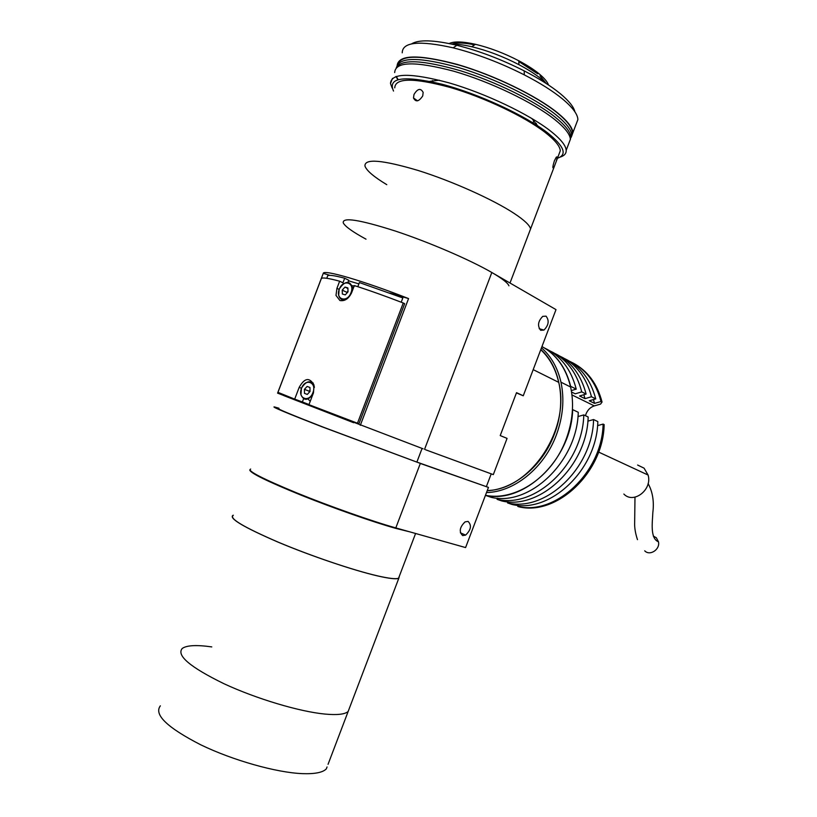 <?xml version="1.0" encoding="UTF-8"?>
<svg xmlns="http://www.w3.org/2000/svg" width="817" height="817" viewBox="0 0 817 817"><rect width="100%" height="100%" fill="white"/><g stroke="black" fill="none" stroke-linecap="round" stroke-linejoin="round"><path stroke-width="1.23" d="M399.36 576.148L398.798 578.293C396.286 579.365 389.209 578.579 377.546 575.914C353.444 570.358 310.868 555.968 277.964 542.09C243.537 527.169 228.556 518.244 233.008 515.313L233.294 515.221M398.798 578.293L348.154 711.474C344.958 714.334 337.247 715.202 324.992 714.078C299.665 711.689 256.456 698.841 223.991 683.737C190.157 667.193 176.237 655.428 182.242 648.453C186.725 645.277 196.58 644.756 211.777 646.911M540.68 330.293L543.948 330.078C548.707 325.207 549.412 320.57 546.052 316.159L542.754 316.353C537.974 321.285 537.29 325.932 540.68 330.293M462.677 535.584L465.619 535.104C471.052 529.835 471.869 525.27 468.059 521.409L465.067 521.879C459.624 527.21 458.827 531.775 462.677 535.584M360.307 425.31L408.561 298.583C363.136 280.752 323.358 269.232 323.266 273.358L277.586 393.14L423.083 448.799M408.561 298.583L389.852 293.058M358.877 283.887L348.542 280.834M329.997 275.349L323.266 273.358M278.822 408.592C275.84 408.265 290.842 414.515 323.818 427.362L420.346 463.402L395.806 527.915L465.588 547.574L488.454 487.402L418.008 462.473M420.346 463.402L321.908 426.75C287.012 413.157 271.152 406.539 274.349 406.907L278.954 408.234M395.806 527.915C372.123 521.266 329.762 506.336 296.704 492.876C262.083 478.527 246.734 470.592 250.645 469.06M488.454 487.402L420.326 463.453M486.401 486.534L491.221 473.85M516.426 392.916L523.258 395.785L516.528 392.66L500.218 435.573L507.071 438.382L493.315 474.616L425.534 449.748M353.669 422.726L283.56 395.51M508.94 285.827C507.908 282.999 502.21 278.556 491.824 272.5C470.357 260.02 429.119 242.22 395.234 231.007C359.511 219.64 342.19 216.934 343.263 222.878C342.19 216.934 359.511 219.64 395.234 231.007C429.119 242.22 470.357 260.02 491.824 272.5L555.999 309.623L523.258 395.785M303.587 398.767L302.372 401.954L294.692 399.125L299.175 387.37C304.578 377.811 309.52 377.035 314.014 385.042L313.483 392.793L308.959 404.67L357.478 423.216L403.261 302.995C385.113 295.999 368.814 290.188 354.353 285.582L351.606 292.782C348.655 298.777 344.754 301.361 339.923 300.523L335.991 295.417L336.931 288.34L339.096 289.381M313.258 383.05L312.707 383.306M309.01 404.538L302.372 401.954M336.931 288.34L339.647 281.201L342.926 282.815L344.682 278.219C334.97 275.656 329.333 274.808 327.75 275.676L326.759 278.28M357.815 286.696L359.388 282.559L402.842 297.939L401.218 302.198M403.261 302.995L404.66 303.689L358.939 423.747L357.478 423.216M343.794 299.89L343.977 300.431M344.682 278.219L348.767 280.251L347.93 282.427M339.647 281.201C328.689 278.25 322.603 277.341 321.387 278.464L277.954 392.344L294.692 399.125M309.949 387.503L307.131 386.421L304.404 389.352L309.183 391.18L310.011 390.291M307.131 386.421L309.949 387.483L310.031 391.486L307.294 394.427L304.486 393.355L307.294 394.427M304.486 393.355L304.404 389.352M309.214 392.374L309.183 391.18M308.029 399.013L310.246 401.29M355.844 286.052L351.81 285.684M347.899 288.493L344.999 287.073L342.231 290.106L346.857 292.343L347.981 291.107M344.999 287.073L347.889 287.941L348.011 291.853L345.244 294.886L342.354 294.008L342.231 290.106M346.878 293.089L346.857 292.343M487.269 490.517C530.019 489.996 570.858 429.231 558.705 382.346C555.601 368.835 549.616 357.958 540.762 349.727M554.529 165.922L553.63 167.72C552.415 168.741 552.66 166.443 554.375 160.837L556.254 157.221C557.49 156.139 557.429 157.712 556.05 161.94L530.57 228.944C529.824 225.359 524.402 220.212 514.271 213.492C493.325 199.665 452.342 181.211 418.284 170.518C382.315 159.846 364.525 158.345 364.944 166.014C366.486 170.569 373.767 176.789 386.788 184.673M343.263 222.878C345.152 226.523 352.74 231.946 366.016 239.167M422.736 95.926C418.866 101.676 415.782 102.36 413.494 97.979L413.994 94.486C417.61 88.553 420.663 87.858 423.155 92.392L422.736 95.926M558.726 154.893L560.299 150.757C559.962 146.131 554.896 140.013 545.123 132.395C524.882 116.719 484.277 97.356 449.963 87.378C413.647 77.656 395.244 77.809 394.754 87.848M510.002 283.019L530.57 228.944C529.824 225.359 524.402 220.212 514.271 213.492C493.325 199.665 452.342 181.211 418.284 170.518C382.315 159.846 364.525 158.345 364.944 166.014M392.191 88.103L390.495 83.559C390.996 72.815 410.563 72.59 449.197 82.905C485.737 93.506 528.926 114.176 550.29 130.853C560.554 138.931 565.854 145.416 566.191 150.328C566.324 153.576 564.292 155.833 560.105 157.109M394.682 72.58C395.316 61.479 414.975 61.02 453.67 71.181C490.241 81.68 533.378 102.482 554.631 119.445C564.843 127.646 570.092 134.284 570.368 139.339L568.632 143.915M557.449 158.253C567.529 154.75 564.22 146.263 547.553 132.814C525.26 115.463 478.691 93.853 442.048 84.233C403.629 75.246 387.452 77.523 393.528 91.065M531.806 118.455L537.749 125.9M451.975 44.159C457.295 44.067 463.893 44.925 471.756 46.732C487.392 50.501 503.119 56.475 518.928 64.666C528.058 69.496 535.523 74.286 541.314 79.035L546.144 83.457M449.166 43.556C453.935 41.207 462.708 41.453 475.463 44.302C489.832 47.754 504.273 53.238 518.775 60.764C527.159 65.207 534.022 69.629 539.353 74.03C544.388 78.238 547.441 81.894 548.524 85.019M451.893 44.138C456.448 42.402 464.015 42.647 474.606 44.864M518.805 61.52L537.709 73.796M540.068 75.848L546.205 83.497M429.885 81.343L439.27 80.199M397.848 79.637L395.939 76.502M570.327 138.859L571.594 134.795C571.349 129.699 566.14 123.04 555.989 114.819C535.513 98.367 494.612 78.32 458.878 67.648C420.949 57.18 400.269 56.802 396.848 66.534C400.269 56.802 420.949 57.18 458.878 67.648C494.612 78.32 535.513 98.367 555.989 114.819C566.14 123.04 571.349 129.699 571.594 134.795L570.327 138.859M570.664 137.246L572.431 132.599C572.196 127.472 566.998 120.783 556.857 112.532C536.401 96.028 495.531 75.971 459.787 65.309C421.848 54.862 401.157 54.535 397.685 64.318M411.533 43.893C418.702 39.42 433.817 39.89 456.887 45.292C479.191 50.92 501.638 59.447 524.228 70.895C539.22 78.646 551.281 86.265 560.411 93.771C568.938 100.889 573.769 106.915 574.913 111.827M576.036 124.439L577.885 119.578C577.711 114.237 572.564 107.344 562.443 98.908C552.833 91.034 540.108 83.028 524.279 74.858C500.402 62.797 476.689 53.779 453.139 47.825C419.387 40.278 402.413 41.953 402.219 52.819M397.154 65.36C398.788 54.535 418.876 54.239 457.428 64.461C493.815 75.001 536.258 95.65 557.235 112.593C567.417 120.885 572.635 127.605 572.87 132.752L571.216 137.297M432.857 81.986L432.51 80.577M536.381 123.5L535.217 124.266M572.431 132.599L570.766 136.99C570.501 131.925 565.282 125.297 555.121 117.097C535.043 101.053 495.449 81.516 460.206 70.671C422.746 59.937 401.443 58.926 396.296 67.617C401.443 58.926 422.746 59.937 460.206 70.671C495.449 81.516 535.043 101.053 555.121 117.097C565.282 125.297 570.501 131.925 570.766 136.99L570.378 139.513L570.766 136.99L570.256 138.328M398.114 79.555L396.245 76.4M569.806 140.83L569.183 142.454M328.056 764.324L348.154 711.474C344.958 714.334 337.247 715.202 324.992 714.078C299.665 711.689 256.456 698.841 223.991 683.737C190.157 667.193 176.237 655.428 182.242 648.453M540.844 349.513C560.523 366.945 566.651 402.699 554.355 434.205C542.651 465.925 513.964 489.536 487.187 490.731M541.487 347.817C551.148 356.294 557.643 367.752 560.962 382.182C564.557 399.268 563.025 416.864 556.346 434.981C544.214 467.875 514.138 492.089 486.493 492.559M544.633 348.073C560.564 355.558 571.103 369.243 576.24 389.127L570.664 386.339C565.956 367.732 556.387 354.466 541.967 346.551C556.489 354.629 566.038 368.12 570.613 387.013C574.228 403.925 572.727 421.337 566.13 439.26C552.486 476.699 515.374 501.607 485.451 495.286C523.881 504.538 571.512 459.185 572.666 409.634L572.431 409.705M569.806 361.369C585.483 368.794 595.879 382.182 601.006 401.525L602.047 402.046L600.546 404.109L594.316 405.896C590.487 407.142 587.719 409.838 586.014 413.974L585.472 415.72M593.561 419.55L597.83 421.582C596.931 469.918 550.096 513.862 512.116 504.487L507.541 502.925C545.603 512.31 592.621 468.121 593.561 419.55L587.862 421.143M507.98 501.771L507.541 502.925M583.787 414.913L588.158 416.987C587.168 465.843 539.925 510.349 501.761 500.944L497.083 499.34C535.339 508.756 582.746 464.005 583.787 414.913L577.956 416.568M497.533 498.156L497.083 499.34M572.666 409.634L578.262 412.289C577.17 461.676 529.528 506.754 491.16 497.318L485.431 495.357M602.047 402.046C597.237 383.714 587.566 370.693 573.034 362.983M565.017 358.806C580.448 366.322 590.691 379.68 595.746 398.89L589.251 400.769L594.541 403.384L601.006 401.525M595.746 398.89L591.488 396.756L584.982 398.655L579.57 395.979L586.106 394.07L581.745 391.884L575.199 393.814L571.563 392.017M576.24 389.127L571.328 390.587M550.229 351.034C566.11 358.5 576.608 372.123 581.745 391.884M555.223 353.628C570.756 361.175 581.05 374.656 586.106 394.07M583.849 394.723L584.982 398.655M560.125 356.263C575.903 363.708 586.351 377.209 591.488 396.756M593.428 399.554L594.541 403.384M518.897 506.806C556.745 516.16 603.324 472.583 604.151 424.585L603.109 424.084C602.262 472.144 555.642 515.772 517.774 506.428L518.897 506.806M603.109 424.084L597.554 425.626M518.192 505.315L517.774 506.428M644.715 550.811C649.781 556.336 660.31 549.463 658.471 541.804L656.327 537.76L653.304 536.064M637.617 465.047L644.062 468.151L648.085 475.034C652.609 489.597 633.532 504.395 623.861 494.05M409.542 531.785L395.469 528.293C373.001 521.992 333.755 508.266 301.504 495.327C267.537 481.499 250.298 473.063 249.788 470.041M399.288 576.342L398.573 578.201C396.071 579.284 389.004 578.487 377.383 575.832C353.332 570.297 310.879 555.938 278.066 542.09C243.742 527.22 228.791 518.325 233.233 515.394M401.821 529.61L393.426 527.384C358.224 517.774 280.098 488.015 259.643 476.434M416.895 462.034L422.072 448.431M424.554 449.34L491.824 272.5M299.175 387.37L301.412 388.228L300.962 394.785C303.893 400.963 307.866 400.83 312.88 394.397M314.371 387.472L314.198 386.39C311.583 380.426 307.774 380.252 302.79 385.849M312.921 392.589C317.159 382.223 305.19 377.811 301.544 388.269C297.296 398.502 309.194 403.138 312.921 392.589M300.86 390.894L300.962 394.785M352.137 291.383L352.28 287.053C350.023 281.344 346.326 280.966 341.2 285.899M350.973 292.752C355.211 282.386 342.936 278.781 339.3 289.218C335.052 299.461 347.256 303.281 350.973 292.752M338.759 291.077L338.667 295.294C340.066 299.808 342.926 300.952 347.245 298.705M327.055 766.949L326.32 768.879C322.838 772.504 314.851 774.087 302.341 773.638C276.483 772.606 232.998 760.433 200.727 744.798C167.148 727.549 153.688 714.569 160.357 705.837M594.316 405.896L571.961 394.917M539.21 328.7L543.948 330.078M460.359 532.837L465.619 535.104M314.279 386.421L314.198 386.39C310.664 379.854 306.406 380.467 301.412 388.218M353.557 287.676L352.28 287.053C348.777 280.466 344.406 281.181 339.167 289.187M339.167 289.198L338.667 295.294M558.705 382.346L533.195 369.641M552.864 167.454L553.63 167.72M417.548 100.828L413.494 97.979M560.299 150.757L556.05 161.94M566.191 150.328L570.368 139.339M533.031 122.897L533.93 120.538M475.463 44.302L471.756 46.732M518.775 60.764L518.928 64.666M390.495 83.559L392.477 78.371M456.887 45.292L453.139 47.825M524.228 70.895L524.279 74.858M577.885 119.578L572.87 132.752M560.962 382.182L570.613 387.013M648.116 483.572C652.66 491.824 654.233 501.526 652.824 512.688C652.609 520.848 649.678 538.495 658.471 541.804M648.085 475.034L598.606 452.067M634.983 497.165L634.666 522.288C634.411 527.465 635.35 533.256 637.474 539.649M415.587 533.481L398.573 578.201"/></g></svg>

